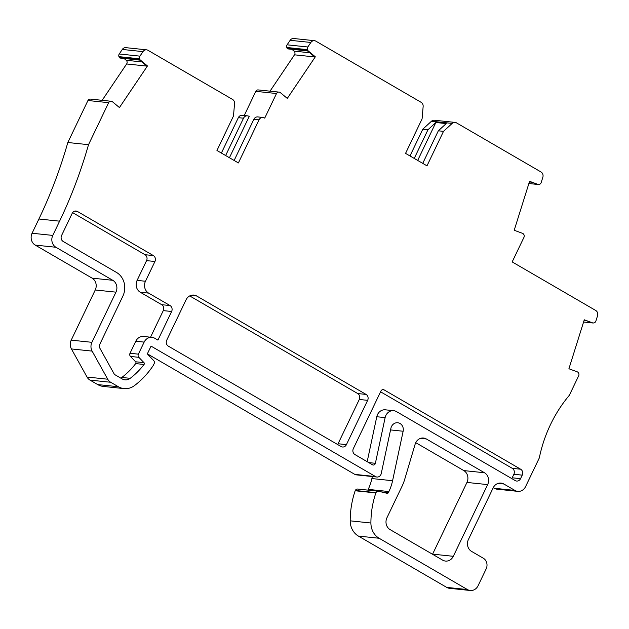 <?xml version="1.0" encoding="UTF-8"?>
<svg xmlns="http://www.w3.org/2000/svg" width="629" height="629" viewBox="0 0 629 629"><rect width="100%" height="100%" fill="white"/><g stroke="black" fill="none" stroke-linecap="round" stroke-linejoin="round"><path stroke-width="0.94" d="M393.707 410.69A8.814 7.855 -84 0 1 396.537 411.625L515.214 480.58A4.411 3.931 96 0 0 516.629 481.051A4.411 3.931 96 0 0 520.545 478.669L522.235 475.147A4.411 3.931 96 0 0 520.655 469.218L384.138 389.894A2.642 2.359 96 0 0 380.938 391.041L353.341 448.634A4.411 3.931 -84 0 0 354.921 454.563L372.533 464.8A2.201 1.966 96 0 0 375.387 463.298L385.137 417.609A8.814 7.855 -84 0 1 393.707 410.69L385.349 409.817A8.814 7.855 96 0 0 376.779 416.736L367.179 461.686M380.576 391.804L512.297 468.346A4.411 3.931 -84 0 1 513.877 474.266L512.187 477.796A4.411 3.931 -84 0 1 511.723 478.559M163.273 310.616A4.411 3.931 96 0 0 161.692 304.688L170.05 305.56A4.411 3.931 -84 0 1 171.631 311.489L163.273 310.616L150.535 337.199M72.618 212.641L145 254.698A4.411 3.931 -84 0 1 146.573 260.626L137.106 280.385A8.814 7.855 96 0 0 140.267 292.233L161.692 304.688M170.05 305.56L148.625 293.114A8.814 7.855 -84 0 1 145.472 281.257L154.938 261.499A4.411 3.931 96 0 0 153.358 255.571L77.493 211.493A4.411 3.931 96 0 0 76.078 211.029A4.411 3.931 96 0 0 72.162 213.404L61.571 235.513A4.411 3.931 96 0 0 63.144 241.434L116.546 272.467A17.636 15.709 -84 0 1 122.859 296.173L99.909 344.071A4.411 3.931 96 0 0 100.011 348.466L114.431 374.428L122.136 378.91A8.814 7.855 96 0 0 124.974 379.837A8.814 7.855 96 0 0 130.187 378.328A74.937 66.768 96 0 0 144.049 364.474A1.321 1.179 96 0 0 143.978 362.65L138.828 357.319A2.642 2.359 -84 0 1 138.38 354.151L144.151 342.105A8.814 7.855 -84 0 1 151.982 337.356L143.624 336.476A8.814 7.855 96 0 0 135.793 341.233L130.022 353.278A2.642 2.359 96 0 0 130.47 356.439L135.612 361.769A1.321 1.179 -84 0 1 135.691 363.593A74.937 66.768 -84 0 1 121.829 377.455A8.814 7.855 -84 0 1 120.784 378.123M337.616 444.506A4.411 3.931 96 0 0 338.072 443.744L359.285 399.47A4.411 3.931 96 0 0 357.704 393.542L366.07 394.414A4.411 3.931 -84 0 1 367.643 400.343L359.285 399.47M189.714 295.921L357.704 393.542M308.139 50.831L307.345 50.752L314.516 56.72L315.31 56.799L308.139 50.831A1.321 1.179 -84 0 1 307.778 50.32L307.518 49.66A2.642 2.359 -84 0 1 307.809 46.986L310.86 42.465A4.411 3.931 -84 0 1 314.437 40.681A4.411 3.931 -84 0 1 315.852 41.144L421.108 102.307A4.411 3.931 -84 0 1 423.144 106.537L422.083 118.897L405.556 153.382L426.989 165.836L443.508 131.351L452.172 123.41A4.411 3.931 -84 0 1 455.081 122.403A4.411 3.931 -84 0 1 456.497 122.867L541.011 171.976A4.411 3.931 -84 0 1 542.843 177.268L541.168 182.591A2.642 2.359 -84 0 1 539.336 184.368L538.691 184.501A1.321 1.179 -84 0 1 538.102 184.462L529.579 181.309A2.642 2.359 96 0 0 529.508 181.514L538.102 184.462M140.283 59.991L139.481 59.904L146.651 65.872L147.445 65.951L140.283 59.991A1.321 1.179 -84 0 1 139.913 59.48L139.654 58.811A2.642 2.359 -84 0 1 139.945 56.146L142.995 51.617A4.411 3.931 -84 0 1 146.573 49.833A4.411 3.931 -84 0 1 147.988 50.296L232.573 99.445A4.285 3.813 -84 0 1 234.554 103.565L233.485 116.003L216.958 150.488L238.391 162.935L259.038 119.832A4.411 3.931 -84 0 1 262.953 117.458A4.411 3.931 -84 0 1 264.369 117.922L264.715 118.126L276.508 93.517A2.642 2.359 -84 0 1 278.93 92.101L279.575 92.196A1.321 1.179 -84 0 1 280.117 92.439L287.288 98.407A2.642 2.359 96 0 0 287.414 98.234L315.2 56.987A2.642 2.359 96 0 0 315.31 56.799M584.223 319.98L592.809 322.944L584.294 319.799A2.642 2.359 96 0 0 584.215 320.004L568.978 368.539A2.642 2.359 96 0 0 568.923 368.751L577.438 371.904A1.321 1.179 -84 0 1 577.933 372.258L578.365 372.793A2.642 2.359 -84 0 1 578.672 375.796L569.324 395.311A132.239 117.827 96 0 0 539.281 458.006L525.577 486.61A8.814 7.855 -84 0 1 517.746 491.359A8.814 7.855 -84 0 1 514.915 490.431L503.853 484A8.814 7.855 96 0 0 501.014 483.072A8.814 7.855 96 0 0 493.183 487.821L468.408 539.54A8.814 7.855 -84 0 0 471.561 551.397L483.316 558.222A7.933 7.068 -84 0 1 486.154 568.891L478.079 585.741A8.814 7.855 -84 0 1 470.248 590.489A8.814 7.855 -84 0 1 467.418 589.562L379.13 538.259A17.636 15.709 -84 0 1 370.906 523.006A83.751 74.623 -84 0 1 375.859 492.932L376 492.649A2.642 2.359 -84 0 1 378.627 491.265L387.071 493.309A1.321 1.179 96 0 0 388.384 492.625L388.895 491.548A44.077 39.273 96 0 0 392.582 480.721L403.142 431.242A7.053 6.282 96 0 0 397.756 422.751A7.053 6.282 96 0 0 390.9 428.278L381.237 473.566A4.411 3.931 -84 0 1 376.952 477.026A4.411 3.931 -84 0 1 375.537 476.562L151.062 346.123L147.736 353.058A1.321 1.179 96 0 0 147.964 354.638L153.673 360.551A2.642 2.359 -84 0 1 154.121 363.711L153.287 365.449A83.751 74.623 -84 0 1 134.488 385.585A17.636 15.709 -84 0 1 124.055 388.604A17.636 15.709 -84 0 1 118.386 386.741L110.68 382.267A8.814 7.855 -84 0 1 107.724 379.208L92.117 351.108A8.814 7.855 -84 0 1 91.913 342.318L115.948 292.155A8.814 7.855 96 0 0 112.788 280.306L55.934 247.268A8.814 7.855 -84 0 1 52.781 235.411L59.598 221.172A440.795 392.748 96 0 0 88.516 144.678L108.644 102.676A2.642 2.359 -84 0 1 111.066 101.253L111.718 101.348A1.321 1.179 -84 0 1 112.261 101.591L119.431 107.559A2.642 2.359 96 0 0 119.557 107.386L147.335 66.139A2.642 2.359 96 0 0 147.445 65.951M583.586 322.017L593.068 323.007A1.321 1.179 -84 0 0 593.399 322.992L594.043 322.85A2.642 2.359 -84 0 0 595.875 321.081L597.55 315.758A4.411 3.931 -84 0 0 595.718 310.467L512.171 261.916L523.965 237.314A2.642 2.359 -84 0 0 523.658 234.31L523.226 233.776A1.321 1.179 -84 0 0 522.73 233.414L514.215 230.269A2.642 2.359 96 0 1 514.27 230.057L529.508 181.514M151.982 337.356A8.814 7.855 -84 0 1 154.82 338.284L157.926 340.092L171.631 311.489M338.072 443.744L346.43 444.624A4.411 3.931 -84 0 1 342.514 446.999A4.411 3.931 -84 0 1 341.099 446.535L168.297 346.115A4.411 3.931 -84 0 1 166.716 340.195L186.05 299.836A8.814 7.855 96 0 1 193.881 295.08A8.814 7.855 96 0 1 196.72 296.015L190.917 295.402M346.43 444.624L367.643 400.343M366.07 394.414L196.72 296.015M409.982 155.953L422.806 129.181L431.47 121.24A4.411 3.931 -84 0 1 434.38 120.233L455.081 122.403M307.605 50.965L288.027 48.913A1.321 1.179 -84 0 1 287.076 48.15L286.816 47.489A2.642 2.359 -84 0 1 287.107 44.816L290.158 40.295A4.411 3.931 -84 0 1 293.735 38.511L314.437 40.681M270.014 91.166L294.498 54.817A2.642 2.359 96 0 0 294.065 51.122L291.895 49.321M453.305 556.311A8.814 7.855 -84 0 1 445.474 561.068A8.814 7.855 -84 0 1 442.635 560.132L390.106 529.61A8.814 7.855 -84 0 1 386.945 517.753L402.01 486.311A44.077 39.273 96 0 0 404.746 479.204L415.132 444.208A8.814 7.855 -84 0 1 423.514 438.028A8.814 7.855 -84 0 1 426.344 438.963L484.495 472.756A8.814 7.855 -84 0 1 487.656 484.605L453.305 556.311L432.603 554.141A8.814 7.855 -84 0 1 432.54 554.267M415.738 442.659L463.801 470.586A8.814 7.855 -84 0 1 466.962 482.435L432.603 554.141M139.74 60.117L120.163 58.065A1.321 1.179 -84 0 1 119.219 57.31L118.96 56.641A2.642 2.359 -84 0 1 119.251 53.976L122.293 49.447A4.411 3.931 -84 0 1 125.879 47.662L146.573 49.833M102.15 100.318L126.633 63.969A2.642 2.359 96 0 0 126.201 60.274L124.031 58.473M124.055 388.604L103.353 386.434A17.636 15.709 -84 0 1 97.684 384.571L89.978 380.097A8.814 7.855 -84 0 1 87.022 377.038L71.423 348.938A8.814 7.855 -84 0 1 71.219 340.147L95.246 289.985A8.814 7.855 96 0 0 92.093 278.136L35.24 245.098A8.814 7.855 -84 0 1 32.079 233.241L38.904 219.002A440.795 392.748 96 0 0 67.822 142.508L87.95 100.506A2.642 2.359 -84 0 1 90.372 99.083L110.924 101.245M67.822 142.508L88.516 144.678M376.952 477.026L356.25 474.856A4.411 3.931 -84 0 1 354.835 474.392L147.626 353.985M367.847 490.117L368.201 489.378A44.077 39.273 96 0 0 371.881 478.551L372.313 476.538M470.248 590.489L449.554 588.319A8.814 7.855 -84 0 1 446.716 587.392L358.428 536.089A17.636 15.709 -84 0 1 350.204 520.836A83.751 74.623 -84 0 1 355.165 490.762L355.299 490.478A2.642 2.359 -84 0 1 357.649 489.048L378.351 491.218M355.165 490.762L375.859 492.932M517.746 491.359L497.052 489.189A8.814 7.855 -84 0 1 494.213 488.261L493.246 487.695M422.806 129.181L427.979 129.723L435.858 122.498L446.213 123.583L438.334 130.808L443.508 131.351M244.241 115.5L255.806 91.347A2.642 2.359 -84 0 1 258.228 89.931L278.781 92.086M225.638 155.528L243.517 118.205A4.411 3.931 -84 0 1 247.433 115.83A4.411 3.931 -84 0 1 248.848 116.294L249.194 116.499L229.436 157.737M221.384 153.059L238.344 117.662A4.411 3.931 -84 0 1 242.259 115.288L247.433 115.83M262.953 117.458L257.78 116.915A4.411 3.931 96 0 0 253.864 119.29L259.038 119.832M414.236 158.422L427.979 129.723M438.334 130.808L422.735 163.359M435.858 122.498L417.687 160.426M234.137 160.466L253.864 119.29M522.235 475.147L513.877 474.266M520.655 469.218L512.297 468.346M384.138 389.894L382.401 389.713M375.387 463.298L368.767 462.606M385.137 417.609L376.779 416.736M520.545 478.669L512.187 477.796M145.472 281.257L137.106 280.385M148.625 293.114L140.267 292.233M154.938 261.499L146.573 260.626M153.358 255.571L145 254.698M77.493 211.493L74.592 211.187M130.187 378.328L121.829 377.455M144.049 364.474L135.691 363.593M143.978 362.65L135.612 361.769M138.828 357.319L130.47 356.439M138.38 354.151L130.022 353.278M144.151 342.105L135.793 341.233M431.47 121.24L452.172 123.41M290.158 40.295L310.86 42.465M287.107 44.816L307.809 46.986M286.816 47.489L307.518 49.66M287.076 48.15L307.778 50.32M294.065 51.122L309.767 52.765M294.498 54.817L315.2 56.987M420.542 438.35L426.344 438.963M463.801 470.586L484.495 472.756M466.962 482.435L487.656 484.605M122.293 49.447L142.995 51.617M119.251 53.976L139.945 56.146M118.96 56.641L139.654 58.811M119.219 57.31L139.913 59.48M126.201 60.274L141.91 61.925M126.633 63.969L147.335 66.139M87.95 100.506L108.644 102.676M38.904 219.002L59.598 221.172M32.079 233.241L52.781 235.411M35.24 245.098L55.934 247.268M92.093 278.136L112.788 280.306M95.246 289.985L115.948 292.155M71.219 340.147L91.913 342.318M71.423 348.938L92.117 351.108M87.022 377.038L107.724 379.208M89.978 380.097L110.68 382.267M97.684 384.571L118.386 386.741M354.835 474.392L375.537 476.562M390.554 429.921L403.142 431.242M371.881 478.551L392.582 480.721M368.201 489.378L388.895 491.548M381.048 491.854L388.384 492.625M355.299 490.478L376 492.649M350.204 520.836L370.906 523.006M358.428 536.089L379.13 538.259M446.716 587.392L467.418 589.562M498.05 483.394L503.853 484M494.213 488.261L514.915 490.431M584.082 320.444L586.008 320.641M529.374 181.954L531.301 182.158M255.806 91.347L276.508 93.517M238.344 117.662L243.517 118.205M90.301 99.075L110.995 101.245M528.879 183.526L538.361 184.517M258.157 89.923L278.859 92.093"/></g></svg>
